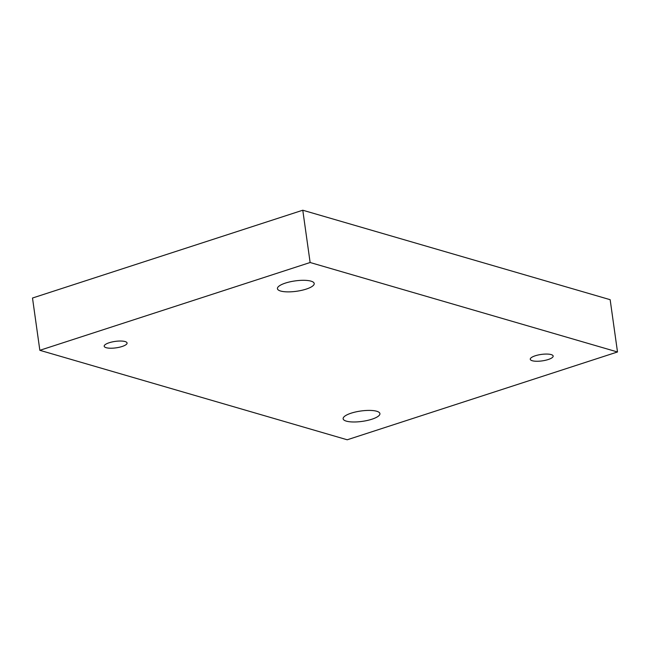 <?xml version="1.0" encoding="UTF-8"?>
<svg xmlns="http://www.w3.org/2000/svg" width="650" height="650" viewBox="0 0 650 650"><rect width="100%" height="100%" fill="white"/><g stroke="black" fill="none" stroke-linecap="round" stroke-linejoin="round"><path stroke-width="0.97" d="M302.778 210.218L32.5 298.025L39.845 350.309L347.222 439.782L617.5 351.975L310.131 262.511L302.778 210.218L610.155 299.691L617.5 351.975M532.253 360.734A11.554 3.258 -8 0 1 530.27 359.271A11.554 3.258 -8 0 1 538.119 355.006A11.554 3.258 -8 0 1 551.176 354.591A11.554 3.258 -8 0 1 553.158 356.054A11.554 3.258 -8 0 1 545.309 360.319A11.554 3.258 -8 0 1 532.253 360.734M310.131 262.511L39.845 350.309M106.169 347.693A11.554 3.258 -8 0 1 104.187 346.231A11.554 3.258 -8 0 1 112.036 341.973A11.554 3.258 -8 0 1 125.093 341.551A11.554 3.258 -8 0 1 127.075 343.013A11.554 3.258 -8 0 1 119.226 347.279A11.554 3.258 -8 0 1 106.169 347.693M311.025 281.149A18.574 5.232 -8 0 1 314.21 283.506A18.574 5.232 -8 0 1 301.592 290.355A18.574 5.232 -8 0 1 280.613 291.029A18.574 5.232 -8 0 1 277.428 288.673A18.574 5.232 -8 0 1 290.046 281.824A18.574 5.232 -8 0 1 311.025 281.149M376.732 411.255A18.574 5.232 -8 0 1 379.917 413.611A18.574 5.232 -8 0 1 367.307 420.461A18.574 5.232 -8 0 1 346.328 421.135A18.574 5.232 -8 0 1 343.135 418.779A18.574 5.232 -8 0 1 355.753 411.929A18.574 5.232 -8 0 1 376.732 411.255"/></g></svg>
